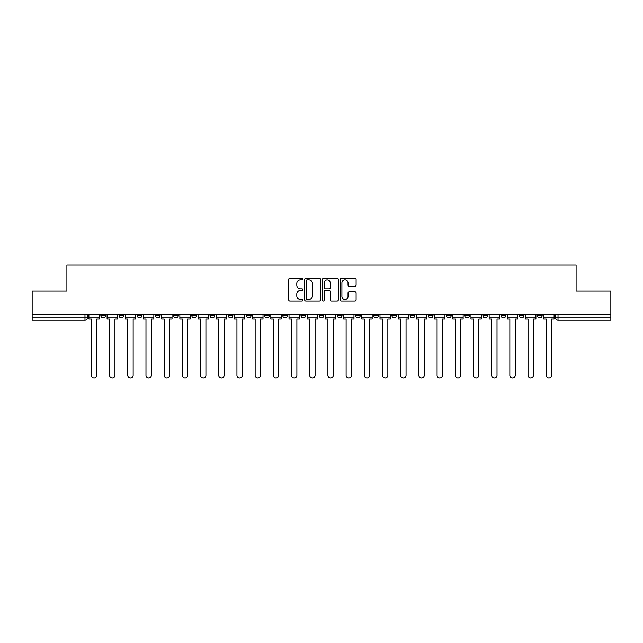 <?xml version="1.0" encoding="UTF-8"?>
<svg xmlns="http://www.w3.org/2000/svg" width="643" height="643" viewBox="0 0 643 643"><rect width="100%" height="100%" fill="white"/><g stroke="black" fill="none" stroke-linecap="round" stroke-linejoin="round"><path stroke-width="0.96" d="M302.837 279.014A0.804 0.804 0 0 0 302.041 278.21L289.872 278.21A1.141 1.141 0 0 0 288.731 279.359L288.731 299.968A1.141 1.141 0 0 0 289.872 301.109L302.041 301.109A0.804 0.804 0 0 0 302.837 300.305A0.804 0.804 0 0 0 302.041 299.509L300.466 299.509A3.665 3.665 0 0 1 296.801 295.844L296.801 294.124A3.665 3.665 0 0 1 300.466 290.459L302.041 290.459A0.804 0.804 0 0 0 302.837 289.663A0.804 0.804 0 0 0 302.041 288.86L300.466 288.86A3.665 3.665 0 0 1 296.801 285.195L296.801 283.483A3.665 3.665 0 0 1 300.466 279.818L302.041 279.818A0.804 0.804 0 0 0 302.837 279.014M537.492 315.552L537.492 314.266L537.492 315.552A2.331 2.331 0 0 0 539.823 317.883A2.331 2.331 0 0 1 537.492 315.552L542.153 315.552A2.331 2.331 0 0 1 539.823 317.883A2.331 2.331 0 0 0 542.153 315.552L542.153 314.266L542.153 315.552M482.909 315.552L482.909 314.266L482.909 315.552A2.331 2.331 0 0 0 485.24 317.883A2.331 2.331 0 0 1 482.909 315.552L487.579 315.552A2.331 2.331 0 0 1 485.24 317.883M464.72 315.552L464.72 314.266L464.72 315.552A2.331 2.331 0 0 0 467.051 317.883A2.331 2.331 0 0 1 464.72 315.552L469.382 315.552A2.331 2.331 0 0 1 467.051 317.883M410.138 314.266L410.138 315.552L414.799 315.552A2.331 2.331 0 0 1 412.468 317.883A2.331 2.331 0 0 1 410.138 315.552L410.138 314.266M391.941 314.266L391.941 315.552L396.61 315.552A2.331 2.331 0 0 1 394.272 317.883A2.331 2.331 0 0 1 391.941 315.552L391.941 314.266M300.972 314.266L300.972 315.552L305.642 315.552A2.331 2.331 0 0 1 303.303 317.883A2.331 2.331 0 0 1 300.972 315.552L300.972 314.266M246.39 314.266L246.39 315.552L251.059 315.552A2.331 2.331 0 0 1 248.728 317.883A2.331 2.331 0 0 1 246.39 315.552L246.39 314.266M210.004 314.266L210.004 315.552L214.674 315.552A2.331 2.331 0 0 1 212.335 317.883A2.331 2.331 0 0 1 210.004 315.552L210.004 314.266M191.815 314.266L191.815 315.552L196.477 315.552A2.331 2.331 0 0 1 194.146 317.883A2.331 2.331 0 0 1 191.815 315.552L191.815 314.266M155.421 315.552L155.421 314.266L155.421 315.552A2.331 2.331 0 0 0 157.76 317.883A2.331 2.331 0 0 1 155.421 315.552L160.091 315.552A2.331 2.331 0 0 1 157.76 317.883M119.035 315.552L119.035 314.266L119.035 315.552A2.331 2.331 0 0 0 121.366 317.883A2.331 2.331 0 0 1 119.035 315.552L123.705 315.552A2.331 2.331 0 0 1 121.366 317.883A2.331 2.331 0 0 0 123.705 315.552L123.705 314.266L123.705 315.552M354.952 286.288A1.141 1.141 0 0 0 356.101 285.138L356.101 279.359A1.141 1.141 0 0 0 354.952 278.21L341.449 278.21A1.141 1.141 0 0 0 340.3 279.359L340.3 299.968A1.141 1.141 0 0 0 341.449 301.109L354.952 301.109A1.141 1.141 0 0 0 356.101 299.968L356.101 292.983A1.141 1.141 0 0 0 354.952 291.834L349.173 291.834A1.141 1.141 0 0 0 348.032 292.983L348.032 296.447A3.062 3.062 0 0 1 344.969 299.509A3.062 3.062 0 0 1 341.907 296.447L341.907 282.88A3.062 3.062 0 0 1 344.969 279.818A3.062 3.062 0 0 1 348.032 282.88L348.032 285.138A1.141 1.141 0 0 0 349.173 286.288L354.952 286.288M32.15 314.266L32.15 291.062L66.904 291.062L66.904 265.053L576.096 265.053L576.096 291.062L610.85 291.062L610.85 314.266L32.15 314.266L32.15 317.883L87.311 317.883L87.311 314.266L87.311 317.883A2.331 2.331 0 0 1 84.98 320.214L32.15 320.214L32.15 317.883M320.495 279.359A1.141 1.141 0 0 0 319.354 278.21L305.843 278.21A1.141 1.141 0 0 0 304.702 279.359L304.702 299.968A1.141 1.141 0 0 0 305.843 301.109L319.354 301.109A1.141 1.141 0 0 0 320.495 299.968L320.495 279.359M323.646 278.21L337.157 278.21A1.141 1.141 0 0 1 338.298 279.359L338.298 299.968A1.141 1.141 0 0 1 337.157 301.109L331.37 301.109A1.141 1.141 0 0 1 330.229 299.968L330.229 291.609A1.141 1.141 0 0 0 329.087 290.459L325.245 290.459A1.141 1.141 0 0 0 324.104 291.609L324.104 300.305A0.804 0.804 0 0 1 323.3 301.109A0.804 0.804 0 0 1 322.505 300.305L322.505 279.359A1.141 1.141 0 0 1 323.646 278.21M555.689 314.266L555.689 317.883L610.85 317.883L610.85 320.214L558.02 320.214A2.331 2.331 0 0 1 555.689 317.883L555.689 314.266M610.85 314.266L610.85 317.883M523.965 314.266L523.965 315.552A2.331 2.331 0 0 1 521.634 317.883A2.331 2.331 0 0 1 519.295 315.552A2.331 2.331 0 0 0 521.634 317.883A2.331 2.331 0 0 0 523.965 315.552L523.965 314.266M519.295 314.266L519.295 315.552L523.965 315.552M505.768 314.266L505.768 315.552A2.331 2.331 0 0 1 503.437 317.883A2.331 2.331 0 0 1 501.106 315.552A2.331 2.331 0 0 0 503.437 317.883A2.331 2.331 0 0 0 505.768 315.552L501.106 315.552L501.106 314.266M487.579 314.266L487.579 315.552L487.579 314.266M469.382 314.266L469.382 315.552L469.382 314.266M446.523 314.266L446.523 315.552L451.185 315.552L451.185 314.266L451.185 315.552A2.331 2.331 0 0 1 448.854 317.883A2.331 2.331 0 0 1 446.523 315.552A2.331 2.331 0 0 0 448.854 317.883M432.996 315.552L432.996 314.266L432.996 315.552A2.331 2.331 0 0 1 430.665 317.883A2.331 2.331 0 0 1 428.326 315.552L432.996 315.552A2.331 2.331 0 0 1 430.665 317.883M428.326 314.266L428.326 315.552M414.799 314.266L414.799 315.552M396.61 314.266L396.61 315.552M378.414 314.266L378.414 315.552A2.331 2.331 0 0 1 376.083 317.883A2.331 2.331 0 0 1 373.752 315.552L378.414 315.552M373.752 314.266L373.752 315.552M360.217 314.266L360.217 315.552A2.331 2.331 0 0 1 357.886 317.883A2.331 2.331 0 0 1 355.555 315.552L360.217 315.552A2.331 2.331 0 0 1 357.886 317.883M355.555 314.266L355.555 315.552M342.028 314.266L342.028 315.552A2.331 2.331 0 0 1 339.697 317.883A2.331 2.331 0 0 1 337.358 315.552L342.028 315.552M337.358 314.266L337.358 315.552M323.831 314.266L323.831 315.552A2.331 2.331 0 0 1 321.5 317.883A2.331 2.331 0 0 1 319.169 315.552A2.331 2.331 0 0 0 321.5 317.883M319.169 314.266L319.169 315.552L323.831 315.552M305.642 314.266L305.642 315.552A2.331 2.331 0 0 1 303.303 317.883M287.445 314.266L287.445 315.552A2.331 2.331 0 0 1 285.114 317.883A2.331 2.331 0 0 1 282.783 315.552L287.445 315.552M282.783 314.266L282.783 315.552M269.248 314.266L269.248 315.552A2.331 2.331 0 0 1 266.917 317.883A2.331 2.331 0 0 1 264.586 315.552L269.248 315.552L269.248 314.266M264.586 314.266L264.586 315.552M251.059 314.266L251.059 315.552M232.862 314.266L232.862 315.552A2.331 2.331 0 0 1 230.532 317.883A2.331 2.331 0 0 1 228.201 315.552L232.862 315.552L232.862 314.266M228.201 314.266L228.201 315.552M214.674 315.552L214.674 314.266L214.674 315.552A2.331 2.331 0 0 1 212.335 317.883M196.477 315.552L196.477 314.266L196.477 315.552A2.331 2.331 0 0 1 194.146 317.883M178.28 314.266L178.28 315.552A2.331 2.331 0 0 1 175.949 317.883A2.331 2.331 0 0 1 173.618 315.552A2.331 2.331 0 0 0 175.949 317.883A2.331 2.331 0 0 0 178.28 315.552L178.28 314.266M173.618 314.266L173.618 315.552L178.28 315.552M160.091 314.266L160.091 315.552M141.894 314.266L141.894 315.552A2.331 2.331 0 0 1 139.563 317.883A2.331 2.331 0 0 1 137.232 315.552L141.894 315.552M137.232 314.266L137.232 315.552M105.508 314.266L105.508 315.552A2.331 2.331 0 0 1 103.177 317.883A2.331 2.331 0 0 1 100.847 315.552A2.331 2.331 0 0 0 103.177 317.883A2.331 2.331 0 0 0 105.508 315.552L105.508 314.266M100.847 314.266L100.847 315.552L105.508 315.552M307.105 279.818A0.804 0.804 0 0 0 306.301 280.621L306.301 298.706A0.804 0.804 0 0 0 307.105 299.509L308.761 299.509A3.665 3.665 0 0 0 312.426 295.844L312.426 283.483A3.665 3.665 0 0 0 308.761 279.818L307.105 279.818M330.229 282.936A3.062 3.062 0 0 0 327.166 279.874A3.062 3.062 0 0 0 324.104 282.936L324.104 287.718A1.141 1.141 0 0 0 325.245 288.86L329.087 288.86A1.141 1.141 0 0 0 330.229 287.718L330.229 282.936M88.887 317.883L88.887 319.049L91.394 319.049L91.394 375.263A2.685 2.685 0 0 0 94.079 377.947A2.685 2.685 0 0 0 96.763 375.263L96.763 319.049L99.271 319.049L99.271 317.883L88.887 317.883L88.887 314.266M99.271 317.883L99.271 314.266M107.084 317.883L107.084 319.049L109.591 319.049L109.591 375.263A2.685 2.685 0 0 0 112.276 377.947A2.685 2.685 0 0 0 114.952 375.263L114.952 319.049L117.46 319.049L117.46 317.883L107.084 317.883L107.084 314.266M117.46 317.883L117.46 314.266M125.272 317.883L125.272 319.049L127.78 319.049L127.78 375.263A2.685 2.685 0 0 0 130.465 377.947A2.685 2.685 0 0 0 133.149 375.263L133.149 319.049L135.657 319.049L135.657 317.883L125.272 317.883L125.272 314.266M135.657 317.883L135.657 314.266M143.469 317.883L143.469 319.049L145.977 319.049L145.977 375.263A2.685 2.685 0 0 0 148.662 377.947A2.685 2.685 0 0 0 151.346 375.263L151.346 319.049L153.846 319.049L153.846 317.883L143.469 317.883L143.469 314.266M153.846 317.883L153.846 314.266M161.666 317.883L161.666 319.049L164.174 319.049L164.174 375.263A2.685 2.685 0 0 0 166.85 377.947A2.685 2.685 0 0 0 169.535 375.263L169.535 319.049L172.043 319.049L172.043 317.883L161.666 317.883L161.666 314.266M172.043 317.883L172.043 314.266M179.855 317.883L179.855 319.049L182.363 319.049L182.363 375.263A2.685 2.685 0 0 0 185.047 377.947A2.685 2.685 0 0 0 187.732 375.263L187.732 319.049L190.24 319.049L190.24 317.883L179.855 317.883L179.855 314.266M190.24 317.883L190.24 314.266M198.052 317.883L198.052 319.049L200.56 319.049L200.56 375.263A2.685 2.685 0 0 0 203.244 377.947A2.685 2.685 0 0 0 205.921 375.263L205.921 319.049L208.428 319.049L208.428 317.883L198.052 317.883L198.052 314.266M208.428 317.883L208.428 314.266M216.241 317.883L216.241 319.049L218.749 319.049L218.749 375.263A2.685 2.685 0 0 0 221.433 377.947A2.685 2.685 0 0 0 224.118 375.263L224.118 319.049L226.625 319.049L226.625 317.883L216.241 317.883L216.241 314.266M226.625 317.883L226.625 314.266M234.438 317.883L234.438 319.049L236.946 319.049L236.946 375.263A2.685 2.685 0 0 0 239.63 377.947A2.685 2.685 0 0 0 242.315 375.263L242.315 319.049L244.814 319.049L244.814 317.883L234.438 317.883L234.438 314.266M244.814 317.883L244.814 314.266M252.635 317.883L252.635 319.049L255.142 319.049L255.142 375.263A2.685 2.685 0 0 0 257.819 377.947A2.685 2.685 0 0 0 260.503 375.263L260.503 319.049L263.011 319.049L263.011 317.883L252.635 317.883L252.635 314.266M263.011 317.883L263.011 314.266M270.824 317.883L270.824 319.049L273.331 319.049L273.331 375.263A2.685 2.685 0 0 0 276.016 377.947A2.685 2.685 0 0 0 278.7 375.263L278.7 319.049L281.208 319.049L281.208 317.883L270.824 317.883L270.824 314.266M281.208 317.883L281.208 314.266M289.02 317.883L289.02 319.049L291.528 319.049L291.528 375.263A2.685 2.685 0 0 0 294.213 377.947A2.685 2.685 0 0 0 296.889 375.263L296.889 319.049L299.397 319.049L299.397 317.883L289.02 317.883L289.02 314.266M299.397 317.883L299.397 314.266M307.209 317.883L307.209 319.049L309.717 319.049L309.717 375.263A2.685 2.685 0 0 0 312.402 377.947A2.685 2.685 0 0 0 315.086 375.263L315.086 319.049L317.594 319.049L317.594 317.883L307.209 317.883L307.209 314.266M317.594 317.883L317.594 314.266M325.406 317.883L325.406 319.049L327.914 319.049L327.914 375.263A2.685 2.685 0 0 0 330.598 377.947A2.685 2.685 0 0 0 333.283 375.263L333.283 319.049L335.791 319.049L335.791 317.883L325.406 317.883L325.406 314.266M335.791 317.883L335.791 314.266M343.603 317.883L343.603 319.049L346.111 319.049L346.111 375.263A2.685 2.685 0 0 0 348.787 377.947A2.685 2.685 0 0 0 351.472 375.263L351.472 319.049L353.98 319.049L353.98 317.883L343.603 317.883L343.603 314.266M353.98 317.883L353.98 314.266M361.792 317.883L361.792 319.049L364.3 319.049L364.3 375.263A2.685 2.685 0 0 0 366.984 377.947A2.685 2.685 0 0 0 369.669 375.263L369.669 319.049L372.176 319.049L372.176 317.883L361.792 317.883L361.792 314.266M372.176 317.883L372.176 314.266M379.989 317.883L379.989 319.049L382.497 319.049L382.497 375.263A2.685 2.685 0 0 0 385.181 377.947A2.685 2.685 0 0 0 387.858 375.263L387.858 319.049L390.365 319.049L390.365 317.883L379.989 317.883L379.989 314.266M390.365 317.883L390.365 314.266M398.186 317.883L398.186 319.049L400.685 319.049L400.685 375.263A2.685 2.685 0 0 0 403.37 377.947A2.685 2.685 0 0 0 406.054 375.263L406.054 319.049L408.562 319.049L408.562 317.883L398.186 317.883L398.186 314.266M408.562 317.883L408.562 314.266M416.375 317.883L416.375 319.049L418.882 319.049L418.882 375.263A2.685 2.685 0 0 0 421.567 377.947A2.685 2.685 0 0 0 424.251 375.263L424.251 319.049L426.759 319.049L426.759 317.883L416.375 317.883L416.375 314.266M426.759 317.883L426.759 314.266M434.572 317.883L434.572 319.049L437.079 319.049L437.079 375.263A2.685 2.685 0 0 0 439.756 377.947A2.685 2.685 0 0 0 442.44 375.263L442.44 319.049L444.948 319.049L444.948 317.883L434.572 317.883L434.572 314.266M444.948 317.883L444.948 314.266M452.76 317.883L452.76 319.049L455.268 319.049L455.268 375.263A2.685 2.685 0 0 0 457.953 377.947A2.685 2.685 0 0 0 460.637 375.263L460.637 319.049L463.145 319.049L463.145 317.883L452.76 317.883L452.76 314.266M463.145 317.883L463.145 314.266M470.957 317.883L470.957 319.049L473.465 319.049L473.465 375.263A2.685 2.685 0 0 0 476.15 377.947A2.685 2.685 0 0 0 478.826 375.263L478.826 319.049L481.334 319.049L481.334 317.883L470.957 317.883L470.957 314.266M481.334 317.883L481.334 314.266M489.154 317.883L489.154 319.049L491.654 319.049L491.654 375.263A2.685 2.685 0 0 0 494.338 377.947A2.685 2.685 0 0 0 497.023 375.263L497.023 319.049L499.531 319.049L499.531 317.883L489.154 317.883L489.154 314.266M499.531 317.883L499.531 314.266M507.343 317.883L507.343 319.049L509.851 319.049L509.851 375.263A2.685 2.685 0 0 0 512.535 377.947A2.685 2.685 0 0 0 515.22 375.263L515.22 319.049L517.728 319.049L517.728 317.883L507.343 317.883L507.343 314.266M517.728 317.883L517.728 314.266M525.54 317.883L525.54 319.049L528.048 319.049L528.048 375.263A2.685 2.685 0 0 0 530.724 377.947A2.685 2.685 0 0 0 533.409 375.263L533.409 319.049L535.916 319.049L535.916 317.883L525.54 317.883L525.54 314.266M535.916 317.883L535.916 314.266M543.729 317.883L543.729 319.049L546.237 319.049L546.237 375.263A2.685 2.685 0 0 0 548.921 377.947A2.685 2.685 0 0 0 551.606 375.263L551.606 319.049L554.113 319.049L554.113 317.883L543.729 317.883L543.729 314.266M554.113 317.883L554.113 314.266M84.98 314.266L84.98 320.214M558.02 314.266L558.02 320.214"/></g></svg>
